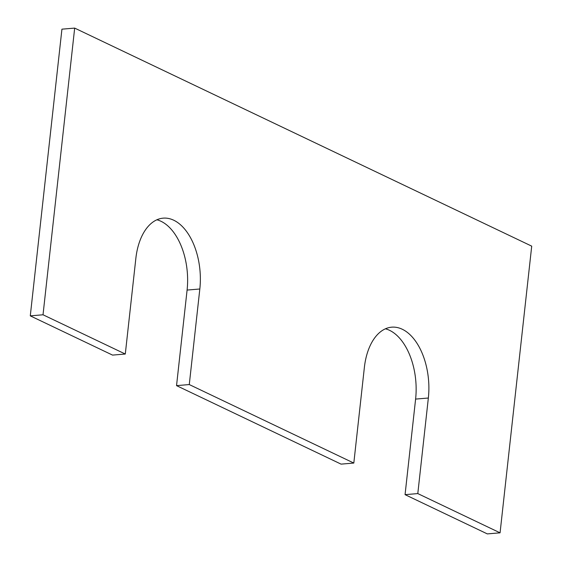 <?xml version="1.0" encoding="UTF-8"?>
<svg xmlns="http://www.w3.org/2000/svg" width="562" height="562" viewBox="0 0 562 562"><rect width="100%" height="100%" fill="white"/><g stroke="black" fill="none" stroke-linecap="round" stroke-linejoin="round"><path stroke-width="0.84" d="M531.715 246.142L74.676 28.1L43.021 314.783L125.291 354.032L135.842 258.471A55.779 32.308 -94.8 0 1 163.177 218.154A55.779 32.308 -94.8 0 1 199.826 289.001L189.275 384.563L353.814 463.06L364.366 367.492A55.779 32.308 85.2 0 1 391.693 327.175A55.779 32.308 85.2 0 1 428.349 398.022L417.798 493.584L500.068 532.832L531.715 246.142M125.291 354.032L112.548 355.1L30.285 315.858L61.932 29.168L74.676 28.1M385.42 328.805A55.779 32.308 85.2 0 1 415.606 399.09L405.062 494.651L487.324 533.9L500.068 532.832M405.062 494.651L417.798 493.584M156.896 219.784A55.779 32.308 -94.8 0 1 187.09 290.069L176.538 385.63L341.071 464.128L353.814 463.06M176.538 385.63L189.275 384.563M30.285 315.858L43.021 314.783M415.606 399.09L428.349 398.022M187.09 290.069L199.826 289.001"/></g></svg>
